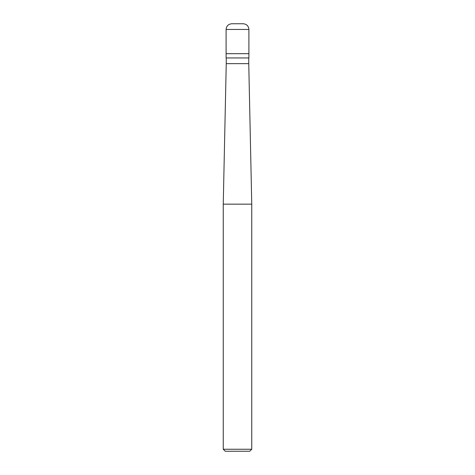 <?xml version="1.0" encoding="UTF-8"?>
<svg xmlns="http://www.w3.org/2000/svg" width="475" height="475" viewBox="0 0 475 475"><rect width="100%" height="100%" fill="white"/><g stroke="black" fill="none" stroke-linecap="round" stroke-linejoin="round"><path stroke-width="0.71" d="M243.2 23.75L231.8 23.75C228.338 24.088 226.438 25.988 226.1 29.45L248.9 29.45C248.562 25.988 246.662 24.088 243.2 23.75M248.9 29.45L248.9 53.675L226.1 53.675L248.9 53.675L248.9 57.95L226.1 57.95L226.1 29.45M248.757 57.95L248.757 63.65L226.243 63.65L223.25 204.155L251.75 204.155L251.75 449.255L223.25 449.255L223.25 204.155M251.75 449.255L249.755 451.25L225.245 451.25L223.25 449.255M248.757 63.65L251.75 204.155M226.243 57.95L226.243 63.65"/></g></svg>

